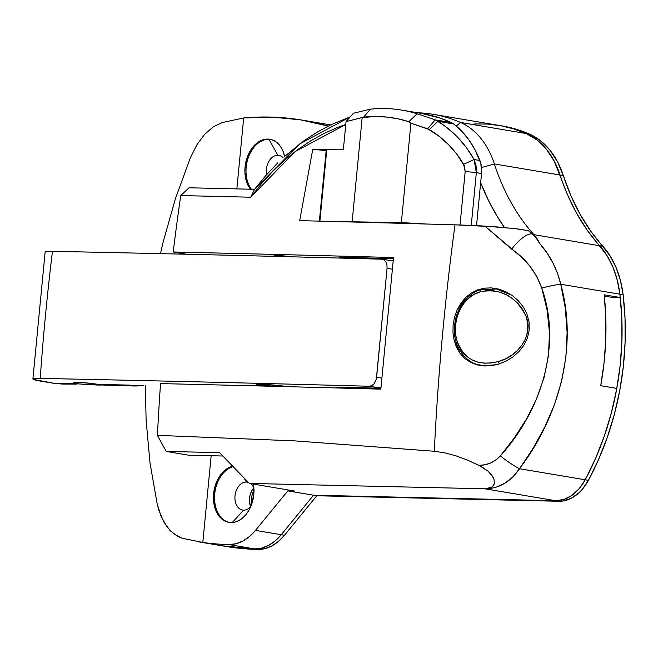 <?xml version="1.0" encoding="UTF-8"?>
<svg xmlns="http://www.w3.org/2000/svg" width="658" height="658" viewBox="0 0 658 658"><rect width="100%" height="100%" fill="white"/><g stroke="black" fill="none" stroke-linecap="round" stroke-linejoin="round"><path stroke-width="0.99" d="M277.783 155.272A14.172 9.911 -80.4 0 0 266.704 174.526A14.172 9.911 99.6 0 1 277.783 155.272L279.757 155.601L277.783 155.272A14.172 9.911 99.6 0 1 278.778 155.362A14.172 9.911 99.6 0 1 283.096 157.772A14.172 9.911 -80.4 0 0 277.783 155.272L269.015 139.266L277.783 155.272M251.414 189.249A28.574 19.987 99.6 0 1 248.288 157.632A28.574 19.987 99.6 0 1 269.015 139.266A28.574 19.987 -80.4 0 0 248.288 157.632A28.574 19.987 -80.4 0 0 251.414 189.249M250.418 189.224A28.574 19.987 99.6 0 1 247.12 157.566A28.574 19.987 99.6 0 1 267.888 139.077L263.916 139.529L259.992 141.059L256.266 143.6L252.878 147.055L247.638 156.16L245.064 166.976L244.916 172.519L246.931 182.817L250.418 189.224M243.608 510.156A14.172 9.911 -80.4 0 0 250.772 506.528A14.172 9.911 99.6 0 1 243.608 510.156A14.172 9.911 99.6 0 1 242.613 510.065A14.172 9.911 99.6 0 1 235.079 495.153A14.172 9.911 99.6 0 1 246.322 482.018L244.463 478.629L246.322 482.018A14.172 9.911 99.6 0 1 247.318 482.117A14.172 9.911 99.6 0 1 248.255 482.339A14.172 9.911 -80.4 0 0 246.322 482.018L248.263 482.347L246.322 482.018A14.172 9.911 -80.4 0 0 234.996 495.861A14.172 9.911 -80.4 0 0 243.608 510.156L232.29 522.518L243.608 510.156M253.873 488.129A14.172 9.911 -80.4 0 0 250.682 483.646A14.172 9.911 99.6 0 1 253.873 488.129M253.363 484.099A28.574 19.987 99.6 0 1 230.958 522.551L234.931 522.098L238.854 520.568L242.58 518.027L245.969 514.572L248.88 510.328L251.208 505.467L253.782 494.643L253.297 483.762M491.329 365.684L483.86 365.947L476.976 364.836L470.56 362.361L464.918 358.561L460.189 353.519L454.152 340.466L452.984 332.932L453.099 325.175L454.472 317.436L457.055 310.066L465.535 297.638L471.169 293.098L477.511 289.907L484.329 288.163L491.37 287.891L498.715 289.092L505.78 291.708L512.401 295.631L518.298 300.722L523.25 306.899L526.918 313.956L529.024 321.746L529.238 329.88L527.494 337.825L523.949 345.17L518.932 351.619L512.845 356.973L506.076 361.119L498.78 364.055L491.329 365.684L483.86 365.947L476.976 364.836L470.56 362.361L464.918 358.561L460.189 353.519L456.562 347.399L454.152 340.466L452.984 332.932L453.099 325.175L454.472 317.436L457.055 310.066L460.773 303.387L465.535 297.638L471.169 293.098L477.511 289.907L484.329 288.163L491.37 287.891L499.027 289.175L491.37 287.891L498.715 289.092L505.78 291.708L512.401 295.631L518.298 300.722L523.25 306.899L526.918 313.956L529.024 321.746L529.238 329.88L527.494 337.825L523.949 345.17L518.932 351.619L512.845 356.973L506.076 361.119L498.78 364.055L491.329 365.684M299.686 220.636A9139.488 659.892 5.5 0 1 454.999 224.839L496.313 226.854L517.805 228.926L528.522 230.719L514.811 228.573L484.888 226.097A170.907 12.338 -174.5 0 0 454.999 224.839A9139.488 659.892 -174.5 0 0 299.686 220.636L312.789 149.185L326.146 150.723L312.789 149.185A9134.011 659.497 5.5 0 1 336.435 149.794A9134.011 659.497 -174.5 0 0 312.789 149.185L299.686 220.636M504.118 126.295L516.974 129.453L529.484 134.084L526.26 133.541L536.986 139.965L546.411 149.251L554.2 161.078L567.698 195.163L576.91 213.801L587.602 230.719L606.997 255.534L612.919 267.09L617.262 280.102L619.902 294.208L560.748 284.24L619.902 294.208A228.556 159.91 99.6 0 1 620.288 297.531A228.556 159.91 -80.4 0 0 619.902 294.208A91.421 63.966 -80.4 0 0 599.66 245.747L533.959 234.676A228.556 159.91 -80.4 0 1 494.38 163.949L481.549 167.535L494.38 163.949A91.421 63.966 -80.4 0 0 460.567 122.47L456.29 126.081L460.567 122.47A91.421 63.966 99.6 0 1 494.38 163.949L560.081 175.02A228.556 159.91 -80.4 0 0 599.66 245.747L533.959 234.676A228.556 159.91 99.6 0 1 494.38 163.949L560.081 175.02A91.421 63.966 -80.4 0 0 526.26 133.541L460.567 122.47A235.416 164.714 -80.4 0 0 417.723 112.789A235.416 164.714 99.6 0 1 433.293 114.344A235.416 164.714 99.6 0 1 460.567 122.47L526.26 133.541L513.75 128.91L500.894 125.752L487.775 124.082L474.476 123.918L487.775 124.082L500.894 125.752L513.75 128.91L526.26 133.541L536.986 139.965L546.411 149.251L554.2 161.078L567.698 195.163L576.91 213.801L587.602 230.719L606.997 255.534L612.919 267.09L617.262 280.102L619.902 294.208L621.81 317.724L621.876 341.691L620.116 365.84L616.538 389.89L611.192 413.578L604.126 436.632L595.424 458.79L585.192 479.797L519.507 468.726L585.192 479.797L579.205 488.639L571.983 495.334L563.996 499.455L555.763 500.73A45.715 31.979 -80.4 0 0 585.192 479.797A228.556 159.91 -80.4 0 0 616.809 388.417L611.479 412.492L604.365 435.933L595.572 458.453L585.192 479.797L579.205 488.639L571.983 495.334L563.996 499.455L559.876 500.458L555.763 500.73L484.905 488.795L491.699 487.265L493.771 485.028L494.306 483.498L494.084 479.69L493.237 477.519L488.146 471.235L481.385 466.612L467.427 460.049L455.969 455.838L444.923 452.893L434.296 451.256L294.595 440.868L157.427 435.349A1828.459 1299.698 91.3 0 1 160.536 383.598A9141.084 660.007 -174.5 0 1 380.842 389.149L393.517 257.541A9141.084 660.007 -174.5 0 0 173.202 251.989A1828.459 1299.698 91.3 0 1 180.769 195.566L189.052 187.785A9127.587 659.028 5.5 0 1 254.58 189.323A9127.587 659.028 -174.5 0 0 189.052 187.785L180.769 195.566A9138.107 659.793 5.5 0 1 250.739 197.219L295.014 151.653L345.771 124.477L337.513 127.43L323.983 133.459L310.666 140.886L297.572 149.728L284.947 159.861L272.93 171.146L261.522 183.598L250.739 197.219A9138.107 659.793 -174.5 0 0 180.769 195.566A1828.459 1299.698 91.3 0 0 173.202 251.989A9141.084 660.007 5.5 0 1 393.517 257.541L380.842 389.149A9141.084 660.007 -174.5 0 0 160.536 383.598A1828.459 1299.698 91.3 0 0 157.427 435.349L294.595 440.868L434.296 451.256A1828.459 1244.467 -88.4 0 1 454.999 224.839A1828.459 1244.467 91.6 0 0 434.296 451.256L444.923 452.893L455.969 455.838L467.427 460.049L479.065 465.395L484.847 464.762L490.506 462.993L495.803 460.049L500.351 455.887L514.186 438.121L526.367 419.212L536.541 398.954L544.108 377.47L548.484 355.345L549.479 332.611L547.119 310.091L541.781 288.114L536.764 276.434L529.715 265.972L521.202 256.867L484.888 226.097L511.661 249.193C525.717 258.586 535.752 271.565 541.781 288.114A22.857 3.15 -14.6 0 1 560.748 284.24C556.956 268.661 549.981 255.131 539.807 243.666L536.681 238.599L532.256 234.034A22.857 7.863 128.4 0 0 511.661 249.193A22.857 7.863 -51.6 0 1 532.256 234.034L528.522 230.719L536.681 238.599L539.807 243.666L546.732 252.557L552.679 262.427L557.392 272.988L560.748 284.24A22.857 3.15 165.4 0 0 541.781 288.114C562.401 346.503 540.325 411.776 500.351 455.887A22.857 3.57 36.7 0 0 519.507 468.726C558.527 417.419 578.39 347.827 560.748 284.24L565.321 308.207L567.122 332.578L565.888 357.121L561.619 381.155L554.423 404.678L544.725 427.182L532.988 448.493L519.507 468.726A22.857 3.57 -143.3 0 1 500.351 455.887C494.339 462.196 487.241 465.37 479.065 465.395L488.146 471.235L491.904 475.315L494.084 479.69L494.306 483.498L492.875 486.287L490.268 487.997L486.862 488.738C499.973 488.039 510.855 481.368 519.507 468.726L512.853 476.96L504.85 483.219L496.025 487.208L491.452 488.285L484.905 488.795L555.763 500.73L313.57 495.219L281.254 534.724L275.25 540.868L268.629 545.383L261.662 548.098L254.605 548.904L222.149 545.811L254.605 548.904A50.74 35.499 -80.4 0 0 281.254 534.724L255.493 530.381L287.801 490.876L313.57 495.219L281.254 534.724L255.493 530.381A50.74 35.499 99.6 0 1 228.844 544.561L254.605 548.904L228.844 544.561A457.113 319.829 99.6 0 1 202.812 542.463L182.34 538.269L174.049 534.131L166.852 526.729L161.12 516.431L157.155 503.789L150.016 462.985L146.109 420.117L145.352 385.522L146.109 420.117L150.016 462.985L157.155 503.789L158.907 510.369L163.784 521.909L170.29 530.817L178.079 536.632L182.34 538.269L202.812 542.463L211.16 455.739L202.812 542.463A457.113 319.829 99.6 0 0 228.844 544.561L235.893 543.755L242.868 541.04L249.481 536.525L255.493 530.381L287.801 490.876L294.463 491.024L249.374 483.424L219.591 452.646L166.235 451.429L188.78 455.229L222.651 456.002L188.78 455.229L166.235 451.429L157.427 435.349L166.235 451.429L219.591 452.646L249.374 483.424L484.905 488.795L249.374 483.424L294.463 491.024L287.801 490.876L313.57 495.219L281.254 534.724L275.25 540.868L268.629 545.383L261.662 548.098L254.605 548.904L257.829 549.446L225.365 546.354M339.388 257.22A9129.643 659.176 5.5 0 1 393.377 258.668A9129.643 659.176 5.5 0 0 339.388 257.22L345.203 258.207L339.388 257.22M173.202 251.989L186.584 254.243L173.202 251.989M274.509 256.192L275.291 255.682L280.39 255.715L293.41 256.867M327.585 124.395L330.579 124.913A457.113 319.829 -80.4 0 0 328.029 124.469A457.113 319.829 99.6 0 1 330.579 124.913L327.585 124.395M620.288 297.531L611.899 297.342L604.315 296.067L611.899 297.342L620.288 297.531L604.184 294.817L620.288 297.531M433.293 114.344L502.219 125.958A235.416 164.714 -80.4 0 1 529.484 134.084L540.21 140.508L549.636 149.794L557.425 161.621L563.297 175.563A91.421 63.966 -80.4 0 0 529.484 134.084L526.26 133.541A235.416 164.714 -80.4 0 0 498.994 125.415A235.416 164.714 99.6 0 1 526.26 133.541A91.421 63.966 99.6 0 1 560.081 175.02L563.297 175.563L570.922 195.706L580.126 214.344L590.818 231.262L610.213 256.077L616.135 267.633L620.478 280.645L623.118 294.751L625.026 318.266L625.1 342.234L623.34 366.383L619.762 390.433L614.408 414.121L607.342 437.175L598.648 459.333L588.417 480.34L582.42 489.182L578.941 492.826L571.276 498.279L563.1 501.001L558.979 501.273L316.786 495.762L284.478 535.267L278.466 541.411L271.853 545.926L264.878 548.64L257.829 549.446A50.74 35.499 -80.4 0 0 284.478 535.267L281.254 534.724A50.74 35.499 99.6 0 1 254.605 548.904A457.113 319.829 99.6 0 1 222.346 545.844A457.113 319.829 -80.4 0 0 254.605 548.904L257.829 549.446A457.113 319.829 -80.4 0 1 225.562 546.387L197.696 541.69M283.902 157.023L303.527 141.092L317.115 132.184L330.941 124.74L350.212 116.877L299.629 143.954L254.605 189.298L265.89 175.456L277.808 162.806M254.391 189.586L250.739 197.219L254.391 189.586M600.713 385.703A228.556 159.91 -80.4 0 0 604.184 294.817L605.788 317.197L605.738 339.956L604.044 362.871L600.713 385.703L616.809 388.417L600.713 385.703M533.959 234.676L539.807 243.666L537.323 239.027L533.959 234.676M236.855 188.904L243.682 117.971L272.198 117.124L300.352 119.814L328.194 126.097A457.113 319.829 99.6 0 0 302.269 120.126A457.113 319.829 99.6 0 0 243.682 117.971L236.855 188.904M284.758 157.007L283.376 152.056L281.295 147.705L278.589 144.11L275.365 141.404L271.754 139.71L267.888 139.077A28.574 19.987 99.6 0 1 269.903 139.266A28.574 19.987 99.6 0 1 284.626 156.365M555.763 500.73L313.57 495.219L316.786 495.762L284.478 535.267L281.254 534.724L313.57 495.219L555.763 500.73L313.57 495.219L316.786 495.762L558.979 501.273A45.715 31.979 -80.4 0 0 588.417 480.34L585.192 479.797A45.715 31.979 99.6 0 1 555.763 500.73L558.979 501.273L555.763 500.73M222.371 122.52L243.682 117.971L222.371 122.52L213.266 126.805L222.371 122.52M204.63 134.347L213.266 126.805L204.63 134.347L196.906 144.752L204.63 134.347M190.499 157.484L196.906 144.752L190.499 157.484L175.48 198.477L190.499 157.484M163.307 241.478L175.48 198.477L163.307 241.478L160.47 253.643L163.307 241.478M232.455 466.283L228.523 467.813L224.797 470.355L221.417 473.809L218.505 478.053L214.524 488.203L213.455 499.274L215.47 509.563L217.551 513.923L220.257 517.517L223.481 520.223L227.092 521.917L230.958 522.551A28.574 19.987 99.6 0 1 228.943 522.362A28.574 19.987 99.6 0 1 213.488 495.17A28.574 19.987 99.6 0 1 232.323 466.316M480.653 182.743L488.738 201.003L496.65 215.495L504.48 227.536A242.267 169.509 99.6 0 1 480.653 182.743M250.632 506.693L249.415 501.051L249.95 495.564L251.924 490.523L253.791 487.932A14.172 9.911 -80.4 0 0 250.632 506.693M232.71 466.719A28.574 19.987 -80.4 0 0 214.607 495.474A28.574 19.987 -80.4 0 0 229.51 522.444A28.574 19.987 99.6 0 1 214.607 495.474A28.574 19.987 99.6 0 1 232.71 466.719M270.463 139.373A28.574 19.987 -80.4 0 0 269.015 139.266A28.574 19.987 99.6 0 1 270.471 139.373M274.378 256.126A13.941 1.003 5.5 0 1 274.238 255.962A13.941 1.003 5.5 0 1 293.213 256.842M326.615 150.715L319.829 221.146L326.672 150.715A9.146 0.658 -174.5 0 1 326.615 150.715A9.146 0.658 -174.5 0 1 326.146 150.698A9.146 0.658 -174.5 0 0 326.615 150.715M319.369 221.137L326.146 150.698L319.369 221.137M422 113.513L440.301 118.16L451.339 122.585A22.857 15.989 99.6 0 1 453.642 123.967L461.579 131.032L468.677 139.57L474.821 149.448L480.866 163.497L481.541 173.523L476.343 172.643L474.073 159.516L463.619 164.327L474.073 159.516C465.033 143.436 452.992 130.703 437.94 121.319L429.337 129.593L437.94 121.319L435.209 119.863L427.634 128.771L410.921 123.219L429.337 129.593C443.41 137.999 454.843 149.58 463.619 164.327L465.181 171.458L460.024 224.995L465.181 171.458L464.416 165.972L456.594 153.89L448.476 144.587L439.314 136.428L427.634 128.771L435.209 119.863L451.339 122.585A233.129 163.11 -80.4 0 0 422.099 113.53L401.832 110.116A233.129 163.11 99.6 0 1 417.065 113.768L435.209 119.863L443.311 124.88L453.461 133.146L458.157 137.793L466.703 148.025L474.073 159.516L476.088 165.775L476.343 172.643L481.541 173.523A22.857 15.989 -80.4 0 0 479.912 160.503L474.073 159.516L479.912 160.503A109.705 76.756 -80.4 0 0 453.642 123.967L437.94 121.319L453.642 123.967A22.857 15.989 -80.4 0 0 451.339 122.585L435.209 119.863L417.065 113.768A233.129 163.11 -80.4 0 0 385.374 108.554A233.129 163.11 99.6 0 1 401.832 110.116M326.763 149.802L343.336 149.785L346.05 121.59L353.404 113.266L370.38 109.17A233.129 163.11 99.6 0 1 385.374 108.554A233.129 163.11 -80.4 0 0 370.38 109.17L353.404 113.266L346.05 121.59L343.336 149.785L326.763 149.802L319.895 221.154L326.763 149.802M426.524 224.033L401.355 222.593L333.006 221.491L401.355 222.593A548.533 39.603 5.5 0 1 426.524 224.033M481.541 173.523L476.524 225.678L481.541 173.523M476.343 172.643L471.26 225.439L476.343 172.643L465.181 171.458L476.343 172.643M410.921 123.219L401.355 222.593L410.921 123.219L408.914 121.681L397.851 118.794L386.575 117.066L375.142 116.515L362.18 117.568L352.17 221.475L362.18 117.568L346.05 121.59L363.611 117.14L370.38 109.17L363.611 117.14A223.983 156.711 99.6 0 1 408.914 121.681L417.065 113.768L408.914 121.681L410.921 123.219M269.13 256.316L282.882 256.579A19.427 1.406 -174.5 0 0 274.649 256.135L274.649 256.135A19.427 1.406 -174.5 0 0 269.533 256.25M275.57 386.361A19.427 1.406 5.5 0 0 262.197 385.473L256.217 385.884A19.427 1.406 5.5 0 1 262.197 385.473L262.303 384.338A19.427 1.406 -174.5 0 0 256.324 384.774L268.67 384.65L287.587 386.674A19.427 1.406 -174.5 0 0 262.303 384.338L262.197 385.473L275.99 386.402M76.747 384.116L62.329 384.066L53.619 383.236L78.351 383.885L73.745 382.717L77.965 382.38L91.059 383.4L101.044 385.062L96.882 385.012L96.956 384.206L96.882 385.012L78.351 383.885A13.711 0.987 5.5 0 1 73.745 382.693A13.711 0.987 5.5 0 1 77.965 382.38A13.711 0.987 5.5 0 1 98.026 384.395L100.658 385.086L85.153 384.576M52.459 251.331L45.139 251.948A26.304 1.9 -174.5 0 1 52.459 251.331A1828.459 1322.333 91.2 0 0 40.228 378.399L34.808 378.49L33.385 378.704L32.9 379.024L33.369 379.427L53.619 383.236A53.734 3.882 5.5 0 1 45.262 381.92L40.154 381.04A26.304 1.9 5.5 0 1 32.9 379.016A26.304 1.9 5.5 0 1 40.228 378.399A1828.459 1322.333 -88.8 0 1 52.459 251.331A9141.166 660.007 -174.5 0 1 381.418 259.186A9141.166 660.007 -174.5 0 0 52.459 251.331M143.683 385.358L129.889 385.785L129.955 385.119L129.889 385.785L128.466 385.637M336.896 387.093L380.908 388.245L336.896 387.093L336.814 387.957L336.896 387.093M381.418 259.186L383.902 259.935L385.851 261.942L386.962 264.911L387.06 268.406L376.573 377.33L381.648 378.087L376.573 377.33L375.8 380.826L374.122 383.746L371.795 385.646L369.187 386.254L380.924 388.006L369.187 386.254A9141.166 660.007 -174.5 0 0 40.228 378.399A9141.166 660.007 5.5 0 1 369.187 386.254L371.795 385.646L374.122 383.746L376.31 379.123L387.06 268.406L392.119 269.163L387.06 268.406L386.962 264.911L385.851 261.942L383.902 259.935L381.418 259.186L393.106 260.889M98.026 384.395L130.161 385.119A9.146 0.658 5.5 0 0 127.759 385.177L98.026 384.395M257.632 385.424L256.612 385.053M349.291 258.314L349.373 257.484L349.291 258.314M82.702 384.395L133.261 385.966A127.989 88.822 -88.5 0 1 129.889 385.785L127.759 385.177M142.951 385.456A127.989 88.822 -88.5 0 1 133.261 385.966M278.392 256.291L278.457 255.649L278.392 256.291M480.332 291.782C500.648 288.023 515.88 296.19 526.03 316.276C534.025 336.049 516.834 357.179 498.336 361.546A2.287 0.674 73.5 0 0 499.422 363.858A2.287 0.674 -106.5 0 1 498.336 361.546L505.105 358.988L511.521 355.312L517.303 350.591L522.164 344.874L525.75 338.245L527.683 330.982L527.757 323.53L526.03 316.276L522.765 309.622L518.331 303.832L512.96 298.929L506.964 295.08L500.475 292.325L493.763 290.803L486.961 290.597L480.332 291.782L474.114 294.381L468.496 298.345L463.734 303.519L459.926 309.721L457.22 316.646L455.69 323.991L455.385 331.468L456.323 338.681L458.511 345.384L461.883 351.282L466.325 356.118L471.728 359.778L477.823 362.13L484.469 363.191L491.361 362.977L498.336 361.546C476.918 366.671 462.911 359.046 456.323 338.681C451.766 319.632 462.623 296.281 480.332 291.782A2.287 1.02 -106.6 0 1 480.768 289.849A2.287 1.02 73.4 0 0 480.332 291.782M511.825 295.22L496.338 288.977L492.579 288.549M481.467 365.272L479.065 364.787M496.502 364.705L492.176 365.47M498.887 289.512L505.056 291.568L510.904 294.636M485.143 365.7L496.527 364.696M254.169 490.037L251.94 495.721L251.348 501.922L251.701 504.916M585.192 479.797L588.417 480.34A228.556 159.91 -80.4 0 0 623.118 294.751L619.902 294.208A228.556 159.91 99.6 0 1 585.192 479.797M619.902 294.208L623.118 294.751A91.421 63.966 -80.4 0 0 602.876 246.289L599.66 245.747A91.421 63.966 99.6 0 1 619.902 294.208M563.297 175.563A228.556 159.91 -80.4 0 0 602.876 246.289L599.66 245.747A228.556 159.91 99.6 0 1 560.081 175.02L563.297 175.563M253.963 490.407A15.998 11.194 -80.4 0 0 251.603 504.406M331.254 125.012L302.269 120.126M256.217 385.909L256.324 384.774M261.769 385.465L261.876 384.33M32.9 379.016L45.139 251.94M500.96 289.759L496.321 288.977L480.784 289.841C470.758 291.478 456.233 306.348 454.81 324.18C451.339 345.055 466.086 364.244 481.475 365.28L485.81 366.012"/></g></svg>
